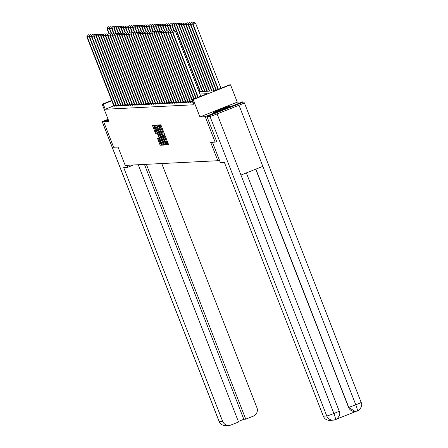 <?xml version="1.0" encoding="UTF-8"?>
<svg xmlns="http://www.w3.org/2000/svg" width="448" height="448" viewBox="0 0 448 448"><rect width="100%" height="100%" fill="white"/><g stroke="black" fill="none" stroke-linecap="round" stroke-linejoin="round"><path stroke-width="0.67" d="M166.611 144.211L166.981 144.906L168.538 144.827L168.291 143.819L161.269 125.821L160.731 124.824L159.18 124.902L159.93 126.297A3.438 0.442 -111.6 0 1 161.644 129.472L162.232 130.973A3.438 0.442 -111.6 0 1 163.033 134.193A3.438 0.442 -111.6 0 1 163.01 134.193L162.982 134.91L163.559 135.598A3.438 0.442 -111.6 0 1 165.273 138.774L165.855 140.274A3.438 0.442 -111.6 0 1 166.656 143.494A3.438 0.442 -111.6 0 1 166.639 143.494L166.611 144.211M167.429 143.186L167.994 144.508L168.51 144.48M160.238 124.852L160.938 125.894L159.93 126.297M163.806 133.885L164.567 135.195L163.559 135.598M213.702 112.504A8.54 0.37 -21.3 0 0 222.219 109.53A8.54 0.37 -21.3 0 0 229.527 106.282A8.54 0.37 -21.3 0 0 229.443 106.266A8.54 0.37 -21.3 0 0 220.926 109.245A8.54 0.37 -21.3 0 0 213.618 112.487A8.54 0.37 -21.3 0 0 213.702 112.504M157.494 138.197L160.244 145.247L161.963 145.163L161.722 144.155L154.168 125.16L152.438 125.244L155.07 132.356L155.602 133.347L156.346 133.308L154.918 129.276A2.873 0.37 -111.6 0 1 154.246 126.582A2.873 0.37 -111.6 0 1 155.697 129.237L160.317 141.086A2.873 0.37 -111.6 0 1 160.989 143.78A2.873 0.37 -111.6 0 1 159.538 141.126L158.234 138.158L157.494 138.197M113.781 105.874L105.235 109.256L103.253 104.166L102.211 104.216L111.675 100.464M335.395 419.647L335.222 419.709A6.569 6.507 87.1 0 1 333.166 420.157L335.395 419.647C335.765 419.266 335.266 417.211 333.9 413.487A6.731 0.291 -21.3 0 1 326.782 415.996A6.569 6.507 87.1 0 0 333.166 420.157L329.7 420.33A6.569 6.507 -92.9 0 1 323.31 416.17L326.782 415.996L209.983 116.424L206.959 116.575L216.692 141.54L215.135 142.145L210.711 142.369L217.862 160.709L125.199 165.396L118.048 147.056L113.624 147.28L103.69 121.806L108.965 121.537L102.211 104.216M215.135 142.145L205.201 116.67L242.542 101.87L237.272 102.138L230.518 84.812L193.178 99.613L192.136 99.669L207.273 93.666L199.886 94.041M237.272 102.138L199.931 116.939L205.201 116.67M199.931 116.939L193.178 99.613M105.235 109.256L194.124 104.759L192.136 99.669M164.242 144.026L164.78 145.018L166.499 144.934L166.253 143.926L158.698 124.93L156.974 125.014L157.226 126.022L164.242 144.026L165.25 143.629L165.788 144.62L166.477 144.586M164.231 145.046L162.512 145.135L161.974 144.138L154.958 126.14L154.706 125.132L155.45 125.093L158.833 133.386L159.365 134.378L159.863 134.355L156.47 125.042L164.237 145.046M108.349 119.958L103.69 121.806M242.939 102.894L242.542 101.87M217.862 160.709L219.386 160.104M192.685 102.228L193.155 102.278M192.534 101.797L190.366 102.346M190.215 101.914L188.048 102.463M187.897 102.032L185.735 102.581M185.578 102.15L183.417 102.698M183.26 102.267L181.098 102.816M180.947 102.385L178.78 102.934M178.629 102.502L176.462 103.051M176.31 102.62L174.149 103.169M173.992 102.738L171.83 103.286M171.674 102.855L169.512 103.404M169.361 102.967L167.194 103.522M167.042 103.085L164.875 103.639M164.724 103.202L162.562 103.751M162.406 103.32L160.244 103.869M160.093 103.438L157.926 103.986M157.774 103.555L155.607 104.104M155.456 103.673L153.294 104.222M153.138 103.79L150.976 104.339M150.819 103.908L148.658 104.457M148.506 104.026L146.339 104.574M146.188 104.143L144.021 104.692M143.87 104.261L141.708 104.81M141.551 104.378L139.39 104.927M139.233 104.496L137.071 105.045M136.92 104.608L134.753 105.162M134.602 104.726L132.434 105.28M132.462 105.353L132.272 104.821L130.122 105.392M129.965 104.961L127.803 105.51M127.652 105.078L125.485 105.627M125.334 105.196L123.166 105.745M123.015 105.314L120.848 105.862M120.697 105.431L118.535 105.98M118.378 105.549L116.217 106.098M116.066 105.666L113.898 106.215M198.951 91.644L214.34 90.866L229.477 84.868L230.518 84.812M111.793 100.778L103.253 104.166M166.673 143.483L167.647 143.097A3.438 0.442 -111.6 0 0 167.664 143.091A3.438 0.442 -111.6 0 0 167.569 141.982M165.346 136.276A3.438 0.442 -111.6 0 0 164.567 135.195M163.05 134.182L164.018 133.795A3.438 0.442 -111.6 0 0 164.041 133.79A3.438 0.442 -111.6 0 0 163.946 132.681M161.722 126.974A3.438 0.442 -111.6 0 0 160.938 125.894M158.01 124.964L158.95 127.462M164.802 142.47L165.25 143.629M165.794 143.539L159.46 127.03L158.872 126.347A3.438 0.442 -111.6 0 0 158.855 126.353A3.438 0.442 -111.6 0 0 159.656 129.573L163.867 140.375A3.438 0.442 -111.6 0 0 165.581 143.55L165.799 143.539M164.209 144.698L162.512 145.135M162.641 142.85L163.52 144.732M159.891 135.806L159.326 134.361M161.784 140.963A2.873 0.37 -111.6 0 0 163.234 143.618A2.873 0.37 -111.6 0 0 162.562 140.924L160.938 136.746L160.401 135.755L159.914 135.778L161.784 140.963M153.479 125.194L154.291 127.378M160.39 143.018L161.252 144.85L161.941 144.816M220.931 88.25L195.653 23.419L192.763 24.438L218.081 89.382M218.411 89.253L193.133 24.422L193.262 22.798L194.27 22.4L193.262 22.798M192.763 24.438L193.11 22.809M194.27 22.4L195.653 23.419M200.749 96.253L175.47 31.422L172.95 32.418L198.229 97.255M173.079 30.8L174.087 30.402L172.928 30.806L172.95 32.418L172.575 32.441L197.898 97.384M175.47 31.422L174.087 30.402M172.928 30.806L172.575 32.441M212.436 142.279L220.382 162.658L224.392 162.45L323.31 416.17M209.983 116.424A6.731 0.291 -21.3 0 0 217.101 113.915L240.94 175.056L262.836 166.376L239.002 105.235L217.101 113.915M239.002 105.235A6.731 0.291 -21.3 0 0 244.362 102.838A6.731 0.291 -21.3 0 0 244.294 102.822L241.27 102.978L206.959 116.575M336.392 419.177L356.283 411.292M355.018 411.46A6.569 6.507 -92.9 0 1 348.533 407.305L255.696 169.204M348.533 407.305L355.118 411.454L357.342 410.95C357.683 410.581 357.174 408.531 355.802 404.807A6.731 0.291 -21.3 0 0 361.161 402.41L244.362 102.838M354.917 411.466L357.342 410.95M126.902 165.312L127.691 167.345L133.47 164.976M127.691 167.345L123.682 167.546L222.606 421.266A6.569 6.507 87.1 0 0 231.039 424.978L238.56 421.999L138.258 164.735M102.273 121.856A6.731 0.291 -21.3 0 0 102.334 121.867L219.134 421.439A6.569 6.507 87.1 0 0 225.523 425.6C222.488 425.594 220.338 424.206 219.066 421.428L102.273 121.856A6.731 0.291 -21.3 0 1 107.632 119.454L108.086 119.274M102.334 121.867L103.701 121.8M238.336 421.422L243.807 419.255L245.728 419.16L253.243 416.181A6.569 6.507 87.1 0 0 256.917 407.663L161.739 163.548M245.728 419.16L146.367 164.326M243.807 419.255L144.452 164.422M216.362 90.065L190.814 24.534L190.445 24.556L216.037 90.194M192.92 23.705L190.814 24.534L190.943 22.915L191.951 22.518L190.943 22.915M190.445 24.556L190.798 22.926M191.951 22.518L193.01 23.296M214.312 90.866L188.496 24.651L188.126 24.674L213.942 90.888M190.602 23.817L188.496 24.651L188.625 23.033L189.638 22.635L188.625 23.033M188.126 24.674L188.479 23.044M189.638 22.635L190.691 23.408M172.738 31.702L170.632 32.536L196.179 98.067M170.761 30.918L171.769 30.52L170.615 30.923L170.632 32.536L170.262 32.553L195.854 98.196M172.827 31.293L171.769 30.52M170.615 30.923L170.262 32.553M170.419 31.819L168.314 32.654L194.135 98.874M168.442 31.035L169.45 30.632L168.297 31.041L168.314 32.654L167.944 32.67L193.805 99.008M170.509 31.41L169.45 30.632M168.297 31.041L167.944 32.67M211.999 90.983L186.183 24.769L185.808 24.791L211.624 91.006M188.283 23.934L186.183 24.769L186.312 23.15L187.32 22.753L186.312 23.15M185.808 24.791L186.161 23.162M187.32 22.753L188.373 23.526M209.681 91.101L183.865 24.886L183.495 24.909L209.311 91.123M185.97 24.052L183.865 24.886L183.994 23.268L185.002 22.87L183.994 23.268M183.495 24.909L183.842 23.274M185.002 22.87L186.054 23.643M207.362 91.218L181.546 25.004L181.177 25.026L206.993 91.241M183.652 24.17L181.546 25.004L181.675 23.386L182.683 22.988L181.675 23.386M181.177 25.026L181.53 23.391M182.683 22.988L183.742 23.761M168.101 31.937L165.995 32.771L193.122 102.284M166.124 31.153L167.138 30.75L165.978 31.158L165.995 32.771L165.626 32.788L192.707 102.301M168.19 31.528L167.138 30.75M165.978 31.158L165.626 32.788M165.782 32.054L163.682 32.889L190.803 102.402M163.811 31.27L164.819 30.867L163.66 31.276L163.682 32.889L163.307 32.906L190.389 102.418M165.872 31.646L164.819 30.867M163.66 31.276L163.307 32.906M163.47 32.172L161.364 33.006L188.485 102.519M161.493 31.388L162.501 30.985L161.342 31.394L161.364 33.006L160.994 33.023L188.076 102.536M163.554 31.763L162.501 30.985M161.342 31.394L160.994 33.023M205.044 91.336L179.228 25.122L178.858 25.138L204.674 91.358M181.334 24.287L179.228 25.122L179.357 23.503L180.365 23.106L179.357 23.503M178.858 25.138L179.211 23.509M180.365 23.106L181.423 23.878M161.151 32.29L159.046 33.124L186.166 102.637M159.174 31.506L160.182 31.102L159.029 31.511L159.046 33.124L158.676 33.141L185.758 102.654M161.241 31.881L160.182 31.102M159.029 31.511L158.676 33.141M202.726 91.454L176.91 25.239L176.54 25.256L202.356 91.47M179.015 24.405L176.91 25.239L177.038 23.621L178.052 23.223L177.038 23.621M176.54 25.256L176.893 23.626M178.052 23.223L179.105 23.996M158.833 32.407L156.727 33.242L183.848 102.749M156.856 31.623L157.87 31.22L156.71 31.629L156.727 33.242L156.358 33.258L183.439 102.771M158.922 31.998L157.87 31.22M156.71 31.629L156.358 33.258M200.413 91.571L174.597 25.357L174.222 25.374L200.038 91.588M176.702 24.522L174.597 25.357L174.726 23.738L175.734 23.335L174.726 23.738M174.222 25.374L174.574 23.744M175.734 23.335L176.786 24.114M156.514 32.525L154.409 33.359L181.535 102.866M154.543 31.741L155.551 31.338L154.392 31.746L154.409 33.359L154.039 33.376L181.121 102.889M156.604 32.116L155.551 31.338M154.392 31.746L154.039 33.376M174.244 30.514L172.278 25.474L171.909 25.491L173.841 30.447M174.384 24.64L172.278 25.474L172.407 23.856L173.415 23.453L172.407 23.856M171.909 25.491L172.256 23.862M173.415 23.453L174.468 24.231M154.202 32.642L152.096 33.477L179.217 102.984M152.225 31.853L153.233 31.455L152.074 31.864L152.096 33.477L151.721 33.494L178.808 103.006M154.286 32.234L153.233 31.455M152.074 31.864L151.721 33.494M171.926 30.632L169.96 25.592L169.59 25.609L171.522 30.565M172.066 24.758L169.96 25.592L170.089 23.974L171.097 23.57L170.089 23.974M169.59 25.609L169.943 23.979M171.097 23.57L172.155 24.349M151.883 32.76L149.778 33.589L176.898 103.102M149.906 31.97L150.914 31.573L149.755 31.982L149.778 33.589L149.408 33.611L176.49 103.124M151.967 32.351L150.914 31.573M149.755 31.982L149.408 33.611M169.607 30.75L167.642 25.71L167.272 25.726L169.204 30.682M169.747 24.875L167.642 25.71L167.77 24.091L168.784 23.688L167.77 24.091M167.272 25.726L167.625 24.097M168.784 23.688L169.837 24.466M149.565 32.872L147.459 33.706L174.58 103.219M147.588 32.088L148.596 31.69L147.442 32.099L147.459 33.706L147.09 33.729L174.171 103.242M149.654 32.463L148.596 31.69M147.442 32.099L147.09 33.729M167.289 30.867L165.329 25.827L164.954 25.844L166.886 30.8M167.429 24.993L165.329 25.827L165.458 24.209L166.466 23.806L165.458 24.209M164.954 25.844L165.306 24.214M166.466 23.806L167.518 24.584M147.246 32.99L145.141 33.824L172.262 103.337M145.27 32.206L146.283 31.808L145.124 32.217L145.141 33.824L144.771 33.846L171.853 103.359M147.336 32.581L146.283 31.808M145.124 32.217L144.771 33.846M164.976 30.985L163.01 25.945L162.635 25.962L164.567 30.918M165.116 25.11L163.01 25.945L163.139 24.326L164.147 23.923L163.139 24.326M162.635 25.962L162.988 24.332M164.147 23.923L165.2 24.702M144.928 33.107L142.828 33.942L169.949 103.454M142.957 32.323L143.965 31.926L142.806 32.329L142.828 33.942L142.453 33.964L169.534 103.477M145.018 32.698L143.965 31.926M142.806 32.329L142.453 33.964M162.658 31.102L160.692 26.062L160.322 26.079L162.254 31.035M162.798 25.228L160.692 26.062L160.821 24.438L161.829 24.041L160.821 24.438M160.322 26.079L160.67 24.45M161.829 24.041L162.887 24.819M142.615 33.225L140.51 34.059L167.63 103.572M140.638 32.441L141.646 32.043L140.487 32.446L140.51 34.059L140.134 34.082L167.222 103.594M142.699 32.816L141.646 32.043M140.487 32.446L140.134 34.082M160.339 31.22L158.374 26.18L158.004 26.197L159.936 31.153M160.479 25.346L158.374 26.18L158.502 24.556L159.51 24.158L158.502 24.556M158.004 26.197L158.357 24.567M159.51 24.158L160.569 24.937M140.297 33.342L138.191 34.177L165.312 103.69M138.32 32.558L139.328 32.161L138.169 32.564L138.191 34.177L137.822 34.194L164.903 103.712M140.386 32.934L139.328 32.161M138.169 32.564L137.822 34.194M158.021 31.338L156.055 26.292L155.686 26.314L157.618 31.27M158.161 25.458L156.055 26.292L156.184 24.674L157.198 24.276L156.184 24.674M155.686 26.314L156.038 24.685M157.198 24.276L158.25 25.049M137.978 33.46L135.873 34.294L162.994 103.807M136.002 32.676L137.01 32.278L135.856 32.682L135.873 34.294L135.503 34.311L162.585 103.83M138.068 33.051L137.01 32.278M135.856 32.682L135.503 34.311M155.708 31.455L153.742 26.41L153.367 26.432L155.299 31.388M155.842 25.575L153.742 26.41L153.871 24.791L154.879 24.394L153.871 24.791M153.367 26.432L153.72 24.802M154.879 24.394L155.932 25.166M135.66 33.578L133.554 34.412L160.675 103.925M133.683 32.794L134.697 32.39L133.538 32.799L133.554 34.412L133.185 34.429L160.266 103.947M135.75 33.169L134.697 32.39M133.538 32.799L133.185 34.429M153.39 31.567L151.424 26.527L151.049 26.55L152.981 31.5M153.53 25.693L151.424 26.527L151.553 24.909L152.561 24.511L151.553 24.909M151.049 26.55L151.402 24.92M152.561 24.511L153.614 25.284M133.342 33.695L131.242 34.53L158.362 104.042M131.37 32.911L132.378 32.508L131.219 32.917L131.242 34.53L130.866 34.546L157.948 104.059M133.431 33.286L132.378 32.508M131.219 32.917L130.866 34.546M151.071 31.685L149.106 26.645L148.736 26.667L150.668 31.618M151.211 25.81L149.106 26.645L149.234 25.026L150.242 24.629L149.234 25.026M148.736 26.667L149.089 25.032M150.242 24.629L151.301 25.402M131.029 33.813L128.923 34.647L156.044 104.16M129.052 33.029L130.06 32.626L128.901 33.034L128.923 34.647L128.548 34.664L155.635 104.177M131.113 33.404L130.06 32.626M128.901 33.034L128.548 34.664M148.753 31.802L146.787 26.762L146.418 26.785L148.35 31.735M148.893 25.928L146.787 26.762L146.916 25.144L147.924 24.746L146.916 25.144M146.418 26.785L146.77 25.15M147.924 24.746L148.982 25.519M128.71 33.93L126.605 34.765L153.726 104.278M126.734 33.146L127.742 32.743L126.588 33.152L126.605 34.765L126.235 34.782L153.317 104.294M128.8 33.522L127.742 32.743M126.588 33.152L126.235 34.782M146.434 31.92L144.469 26.88L144.099 26.897L146.031 31.853M146.574 26.046L144.469 26.88L144.598 25.262L145.611 24.864L144.598 25.262M144.099 26.897L144.452 25.267M145.611 24.864L146.664 25.637M126.392 34.048L124.286 34.882L151.407 104.395M124.415 33.264L125.423 32.861L124.27 33.27L124.286 34.882L123.917 34.899L150.998 104.412M126.482 33.639L125.423 32.861M124.27 33.27L123.917 34.899M144.122 32.038L142.156 26.998L141.781 27.014L143.713 31.97M144.256 26.163L142.156 26.998L142.285 25.379L143.293 24.976L142.285 25.379M141.781 27.014L142.134 25.385M143.293 24.976L144.346 25.754M124.074 34.166L121.968 35L149.094 104.507M122.097 33.382L123.11 32.978L121.951 33.387L121.968 35L121.598 35.017L148.68 104.53M124.163 33.757L123.11 32.978M121.951 33.387L121.598 35.017M141.803 32.155L139.838 27.115L139.468 27.132L141.4 32.088M141.943 26.281L139.838 27.115L139.966 25.497L140.974 25.094L139.966 25.497M139.468 27.132L139.815 25.502M140.974 25.094L142.027 25.872M121.755 34.283L119.655 35.118L146.776 104.625M119.784 33.494L120.792 33.096L119.633 33.505L119.655 35.118L119.28 35.134L146.362 104.647M121.845 33.874L120.792 33.096M119.633 33.505L119.28 35.134M139.485 32.273L137.519 27.233L137.15 27.25L139.082 32.206M139.625 26.398L137.519 27.233L137.648 25.614L138.656 25.211L137.648 25.614M137.15 27.25L137.502 25.62M138.656 25.211L139.714 25.99M119.442 34.401L117.337 35.235L144.458 104.742M117.466 33.611L118.474 33.214L117.314 33.622L117.337 35.235L116.967 35.252L144.049 104.765M119.526 33.992L118.474 33.214M117.314 33.622L116.967 35.252M137.166 32.39L135.201 27.35L134.831 27.367L136.763 32.323M137.306 26.516L135.201 27.35L135.33 25.732L136.343 25.329L135.33 25.732M134.831 27.367L135.184 25.738M136.343 25.329L137.396 26.107M117.124 34.513L115.018 35.347L142.139 104.86M115.147 33.729L116.155 33.331L115.002 33.74L115.018 35.347L114.649 35.37L141.73 104.882M117.214 34.104L116.155 33.331M115.002 33.74L114.649 35.37M134.848 32.508L132.882 27.468L132.513 27.485L134.445 32.441M134.988 26.634L132.882 27.468L133.017 25.85L134.025 25.446L133.017 25.85M132.513 27.485L132.866 25.855M134.025 25.446L135.078 26.225M114.806 34.63L112.7 35.465L139.821 104.978M112.829 33.846L113.842 33.449L112.683 33.858L112.7 35.465L112.33 35.487L139.412 105M114.895 34.222L113.842 33.449M112.683 33.858L112.33 35.487M132.535 32.626L130.57 27.586L130.194 27.602L132.126 32.558M132.675 26.751L130.57 27.586L130.698 25.967L131.706 25.564L130.698 25.967M130.194 27.602L130.547 25.973M131.706 25.564L132.759 26.342M112.487 34.748L110.387 35.582L137.508 105.095M110.516 33.964L111.524 33.566L110.365 33.975L110.387 35.582L110.012 35.605L137.094 105.118M112.577 34.339L111.524 33.566M110.365 33.975L110.012 35.605M130.217 32.743L128.251 27.703L127.882 27.72L129.814 32.676M130.357 26.869L128.251 27.703L128.38 26.085L129.388 25.682L128.38 26.085M127.882 27.72L128.229 26.09M129.388 25.682L130.446 26.46M110.174 34.866L108.069 35.7L135.19 105.213M108.198 34.082L109.206 33.684L108.046 34.087L108.069 35.7L107.694 35.722L134.781 105.235M110.258 34.457L109.206 33.684M108.046 34.087L107.694 35.722M127.898 32.861L125.933 27.821L125.563 27.838L127.495 32.794M128.038 26.986L125.933 27.821L126.062 26.197L127.07 25.799L126.062 26.197M125.563 27.838L125.916 26.208M127.07 25.799L128.128 26.578M107.856 34.983L105.75 35.818L132.871 105.33M105.879 34.199L106.887 33.802L105.728 34.205L105.75 35.818L105.381 35.84L132.272 104.821M107.946 34.574L106.887 33.802M105.728 34.205L105.381 35.84M125.58 32.978L123.614 27.933L123.245 27.955L125.177 32.911M125.72 27.104L123.614 27.933L123.743 26.314L124.757 25.917L123.743 26.314M123.245 27.955L123.598 26.326M124.757 25.917L125.81 26.695M105.538 35.101L103.432 35.935L130.553 105.448M103.561 34.317L104.569 33.919L103.415 34.322L103.432 35.935L103.062 35.952L130.144 105.47M105.627 34.692L104.569 33.919M103.415 34.322L103.062 35.952M123.267 33.096L121.302 28.05L120.926 28.073L122.858 33.029M123.402 27.216L121.302 28.05L121.43 26.432L122.438 26.034L121.43 26.432M120.926 28.073L121.279 26.443M122.438 26.034L123.491 26.807M103.219 35.218L101.114 36.053L128.234 105.566M101.242 34.434L102.256 34.031L101.097 34.44L101.114 36.053L100.744 36.07L127.826 105.588M103.309 34.81L102.256 34.031M101.097 34.44L100.744 36.07M120.949 33.214L118.983 28.168L118.608 28.19L120.54 33.146M121.089 27.334L118.983 28.168L119.112 26.55L120.12 26.152L119.112 26.55M118.608 28.19L118.961 26.561M120.12 26.152L121.173 26.925M100.901 35.336L98.801 36.17L125.922 105.683M98.93 34.552L99.938 34.149L98.778 34.558L98.801 36.17L98.426 36.187L125.507 105.7M100.99 34.927L99.938 34.149M98.778 34.558L98.426 36.187M118.63 33.326L116.665 28.286L116.295 28.308L118.227 33.258M118.77 27.451L116.665 28.286L116.794 26.667L117.802 26.27L116.794 26.667M116.295 28.308L116.642 26.678M117.802 26.27L118.86 27.042M98.588 35.454L96.482 36.288L123.603 105.801M96.611 34.67L97.619 34.266L96.46 34.675L96.482 36.288L96.107 36.305L123.194 105.818M98.672 35.045L97.619 34.266M96.46 34.675L96.107 36.305M116.312 33.443L114.346 28.403L113.977 28.426L115.909 33.376M116.452 27.569L114.346 28.403L114.475 26.785L115.483 26.387L114.475 26.785M113.977 28.426L114.33 26.79M115.483 26.387L116.542 27.16M96.27 35.571L94.164 36.406L121.285 105.918M94.293 34.787L95.301 34.384L94.147 34.793L94.164 36.406L93.794 36.422L120.876 105.935M96.359 35.162L95.301 34.384M94.147 34.793L93.794 36.422M113.994 33.561L112.028 28.521L111.658 28.538L113.59 33.494M114.134 27.686L112.028 28.521L112.157 26.902L113.17 26.505L112.157 26.902M111.658 28.538L112.011 26.908M113.17 26.505L114.223 27.278M93.951 35.689L91.846 36.523L118.966 106.036M91.974 34.905L92.982 34.502L91.829 34.91L91.846 36.523L91.476 36.54L118.558 106.053M94.041 35.28L92.982 34.502M91.829 34.91L91.476 36.54M111.681 33.678L109.715 28.638L109.34 28.655L111.272 33.611M111.815 27.804L109.715 28.638L109.844 27.02L110.852 26.622L109.844 27.02M109.34 28.655L109.693 27.026M110.852 26.622L111.905 27.395M91.633 35.806L89.527 36.641L116.654 106.148M89.656 35.022L90.67 34.619L89.51 35.028L89.527 36.641L89.158 36.658L116.239 106.17M91.722 35.398L90.67 34.619M89.51 35.028L89.158 36.658M109.362 33.796L107.397 28.756L107.027 28.773L108.954 33.729M109.502 27.922L107.397 28.756L107.526 27.138L108.534 26.734L107.526 27.138M107.027 28.773L107.374 27.143M108.534 26.734L109.586 27.513M89.314 35.924L87.214 36.758L114.335 106.266M87.343 35.14L88.351 34.737L87.192 35.146L87.214 36.758L86.839 36.775L113.921 106.288M89.404 35.515L88.351 34.737M87.192 35.146L86.839 36.775M167.994 144.508L166.981 144.906M160.742 125.905L159.729 126.302M164.366 135.206L163.358 135.604M166.762 139.91L165.855 140.274M166.18 138.415L165.273 138.774M163.139 130.609L162.232 130.973M162.551 129.114L161.644 129.472M158.234 125.625L157.226 126.022M165.788 144.62L164.78 145.018M162.982 143.741L161.974 144.138M155.859 125.782L154.958 126.14M160.709 135.632L160.401 135.755M160.653 135.486L159.914 135.778L160.653 135.486M156.341 133.056L155.602 133.347M155.977 131.992L155.07 132.356M153.698 125.854L152.69 126.252M161.252 144.85L160.244 145.247M160.72 143.853L159.706 144.256M158.642 138.846L157.741 139.205M335.474 419.608L335.44 419.625C335.205 420.627 341.757 415.458 339.209 411.107L246.338 172.911M262.836 166.376L355.802 404.807A6.731 0.291 -21.3 0 1 348.729 407.294L255.875 169.137M339.209 411.107A6.731 0.291 -21.3 0 1 333.9 413.487L240.94 175.056M219.066 421.428A6.731 0.291 -21.3 0 0 219.134 421.439L222.606 421.266M190.574 101.87L192.293 101.192M190.736 102.25L192.444 101.573M188.261 101.987L189.974 101.31M188.418 102.368L190.126 101.69M185.942 102.105L187.662 101.422M186.099 102.486L187.807 101.808M183.624 102.222L185.343 101.539M183.781 102.603L185.494 101.926M181.306 102.34L183.025 101.657M181.468 102.721L183.176 102.043M178.987 102.458L180.706 101.774M179.15 102.838L180.858 102.161M176.674 102.575L178.394 101.892M176.831 102.956L178.539 102.278M174.356 102.693L176.075 102.01M174.513 103.074L176.221 102.396M172.038 102.81L173.757 102.127M172.194 103.191L173.908 102.514M169.719 102.928L171.438 102.245M169.882 103.303L171.59 102.626M167.401 103.046L169.12 102.362M167.563 103.421L169.271 102.743M165.088 103.158L166.807 102.48M165.245 103.538L166.953 102.861M162.77 103.275L164.489 102.598M162.926 103.656L164.64 102.978M160.451 103.393L162.17 102.715M160.614 103.774L162.322 103.096M158.133 103.51L159.852 102.833M158.295 103.891L160.003 103.214M155.82 103.628L157.534 102.95M155.977 104.009L157.685 103.331M153.502 103.746L155.221 103.068M153.658 104.126L155.366 103.449M151.183 103.863L152.902 103.18M151.34 104.244L153.054 103.566M148.865 103.981L150.584 103.298M149.027 104.362L150.735 103.684M146.546 104.098L148.266 103.415M146.709 104.479L148.417 103.802M144.234 104.216L145.953 103.533M144.39 104.597L146.098 103.919M141.915 104.334L143.634 103.65M142.072 104.714L143.78 104.037M139.597 104.451L141.316 103.768M139.754 104.832L141.467 104.154M137.278 104.569L138.998 103.886M137.441 104.944L139.149 104.272M134.96 104.686L136.679 104.003M135.122 105.062L136.83 104.384M132.647 104.804L134.366 104.121M132.804 105.179L134.512 104.502M130.329 104.916L132.048 104.238M130.486 105.297L132.194 104.619M128.01 105.034L129.73 104.356M128.167 105.414L129.881 104.737M125.692 105.151L127.411 104.474M125.854 105.532L127.562 104.854M123.379 105.269L125.093 104.591M123.536 105.65L125.244 104.972M121.061 105.386L122.78 104.709M121.218 105.767L122.926 105.09M118.742 105.504L120.462 104.821M118.899 105.885L120.613 105.207M116.424 105.622L118.143 104.938M116.586 106.002L118.294 105.325M114.106 105.739L115.825 105.056M114.268 106.12L115.976 105.442M167.664 143.091L166.656 143.494M164.041 133.79L163.033 134.193M163.744 143.416L163.234 143.618M161.498 143.578L160.989 143.78M154.784 126.37L154.246 126.582M357.375 410.945C357.168 411.919 363.703 406.756 361.161 402.41M228.99 425.426L225.523 425.6"/></g></svg>
